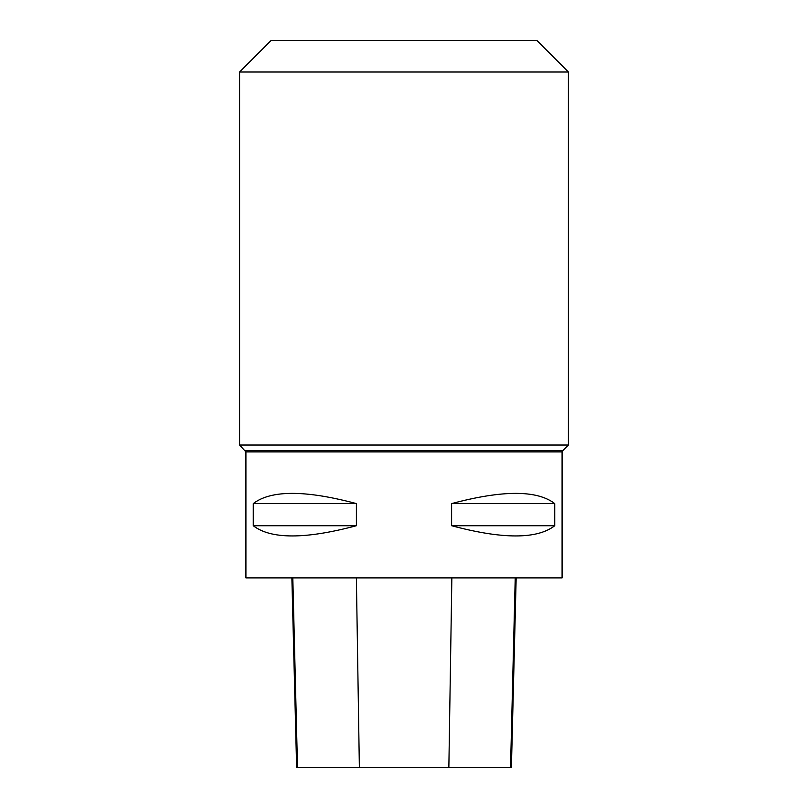 <?xml version="1.0" encoding="UTF-8"?>
<svg xmlns="http://www.w3.org/2000/svg" width="808" height="808" viewBox="0 0 808 808"><rect width="100%" height="100%" fill="white"/><g stroke="black" fill="none" stroke-linecap="round" stroke-linejoin="round"><path stroke-width="1.21" d="M245.915 451.914L245.915 577.892L562.085 577.892L562.085 451.914L245.915 451.914L239.592 445.036L568.408 445.036L568.408 72.013L239.592 72.013L239.592 445.036M356.389 503.596L356.389 525.725C305.323 539.35 270.943 539.35 253.257 525.725L253.257 503.596C270.943 489.971 305.323 489.971 356.389 503.596L253.257 503.596M554.742 503.596L554.742 525.725C537.057 539.35 502.677 539.35 451.611 525.725L451.611 503.596C502.677 489.971 537.057 489.971 554.742 503.596L451.611 503.596M291.87 577.892L296.627 767.6L511.403 767.6L516.171 577.892M253.257 525.725L356.389 525.725M451.611 525.725L554.742 525.725M568.408 72.013L536.795 40.4L271.205 40.4L239.592 72.013M297.516 767.6L292.809 577.892M359.368 767.6L356.379 577.892M448.854 767.6L451.854 577.892M510.525 767.6L515.231 577.892M245.238 450.682L562.762 450.682L568.408 445.036M562.085 451.914L562.762 450.682"/></g></svg>
